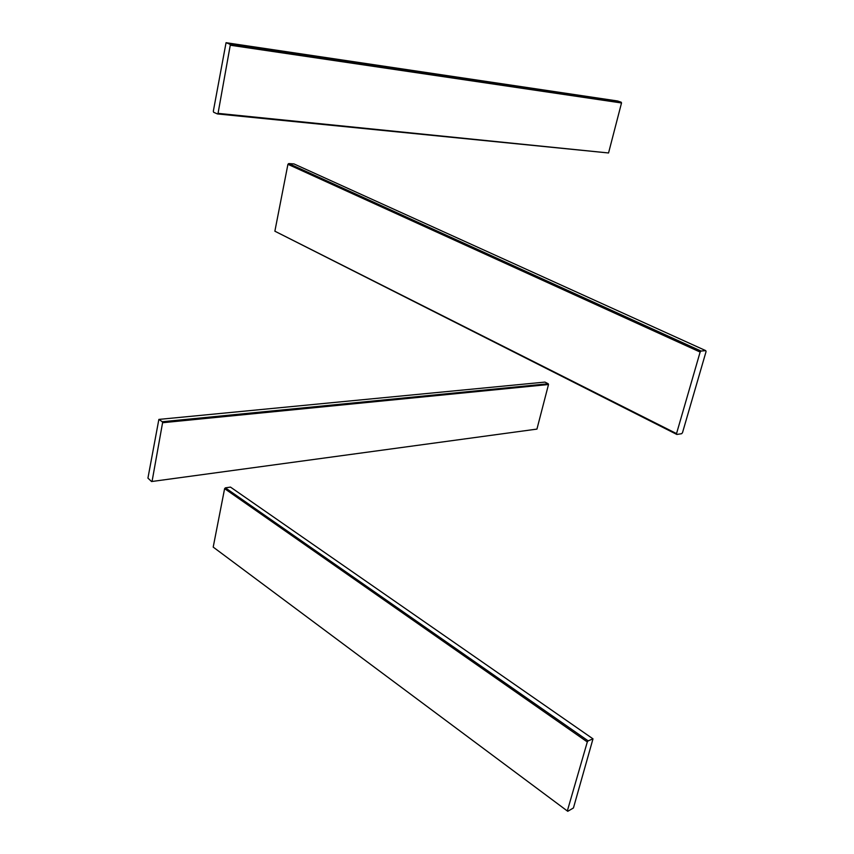 <?xml version="1.0" encoding="UTF-8"?>
<svg xmlns="http://www.w3.org/2000/svg" width="854" height="854" viewBox="0 0 854 854"><rect width="100%" height="100%" fill="white"/><g stroke="black" fill="none" stroke-linecap="round" stroke-linejoin="round"><path stroke-width="1.28" d="M229.918 44.216L230.26 45.219L621.52 102.971L608.55 152.973L218.048 113.358L217.428 113.934L213.649 112.269L213.319 111.266L226.054 42.7L617.591 100.985L621.221 102.224L229.918 44.216L226.054 42.7M621.52 102.971L621.221 102.224M217.428 113.934L608.55 152.973M218.048 113.358L230.26 45.219M548.503 384.513L548.225 383.766L162.281 421.737L162.58 422.73L548.503 384.513L536.942 429.092L151.564 481.539L536.942 429.092M162.281 421.737L158.865 419.41L544.937 382.09L548.225 383.766M151.564 481.539L147.934 478.112L158.865 419.41M152.108 481.165L162.58 422.73M592.996 738.859L588.15 740.866L225.392 487.847L230.495 487.1L592.996 738.859L573.44 807.959L567.761 811.3L213.201 547.104L567.761 811.3M225.392 487.847L224.613 488.637L587.306 741.945L588.15 740.866M587.306 741.945L567.376 810.788M213.201 547.104L224.613 488.637M705.767 350.652L701.017 351.037L288.748 163.552L293.979 163.925L705.767 350.652L706.066 351.581L682.506 432.668L681.641 433.704L676.859 434.462L676.528 433.608L274.871 231.199L676.859 434.462M288.748 163.552L287.926 164.31L700.131 352.061L701.017 351.037M700.131 352.061L676.528 433.608M274.871 231.199L287.926 164.31"/></g></svg>
